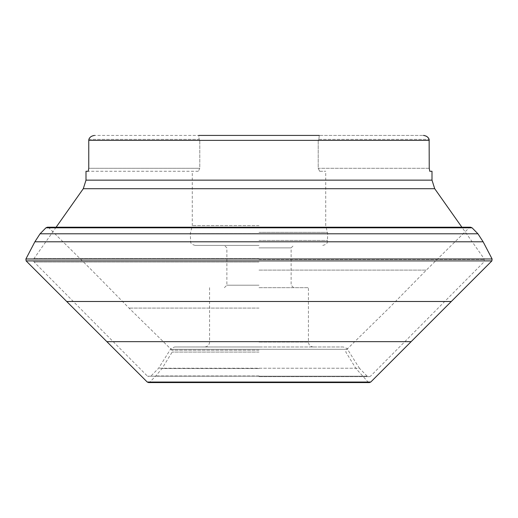 <?xml version="1.0" encoding="UTF-8"?>
<svg xmlns="http://www.w3.org/2000/svg" width="518" height="518" viewBox="0 0 518 518"><rect width="100%" height="100%" fill="white"/><g stroke="black" fill="none" stroke-linecap="round" stroke-linejoin="round"><path stroke-width="0.39" stroke-dasharray="2.59 1.94" d="M319.295 135.425L318.848 139.381L319.295 135.425L423.433 135.425L94.567 135.425L319.295 135.425L198.705 135.425L199.152 139.381L198.705 135.425M318.848 139.381L429.137 139.381L318.848 139.381L318.207 140.372L318.848 139.381M88.863 139.381L199.152 139.381L199.793 140.372L318.207 140.372L199.793 140.372L199.152 139.381L88.863 139.381M429.241 168.298L318.207 168.298L318.207 140.372L318.207 168.298L319.658 171.264L318.207 168.298L429.241 168.298L429.241 140.372L88.759 140.372L88.759 168.298L199.793 168.298L199.793 140.372L199.793 168.298L198.342 171.264L199.793 168.298L88.759 168.298M198.342 171.264L88.248 171.264L198.342 171.264M259 225.634L192.269 225.634L259 225.634M88.248 171.264L86.001 171.264M431.999 171.264L429.752 171.264M424.546 135.541L425.66 135.891M426.631 136.396L427.447 137.005M428.159 137.73L428.729 138.539M319.658 171.264L325.731 171.264L319.658 171.264M259 245.409L195.234 245.409L259 245.409M259 247.876L291.129 247.876L259 247.876M259 285.198L226.871 285.198L259 285.198M259 287.671L308.43 287.671L259 287.671M343.311 346.982L174.689 346.982L343.311 346.982C346.665 348.213 348.057 348.983 347.494 349.294L259 349.294L347.494 349.294L359.421 368.24L158.579 368.24L359.421 368.24L367.158 376.191L147.5 376.204L367.158 376.191L368.22 376.644L259 376.644L368.22 376.644M259 376.644L369.451 376.644L259 376.644M411.13 341.66L106.87 341.66M451.301 301.495L66.699 301.495M259 308.08L129.008 308.08L259 308.08M431.999 180.147L86.001 180.147M434.712 188.701L83.288 188.701M259 258.618L33.968 258.618L259 258.618M259 259.473L484.304 259.473L259 259.473M259 260.988L484.304 260.988L259 260.988M259 262.037L34.123 262.037L259 262.037M259 232.388L327.538 232.388L259 232.388M259 233.663L190.294 233.663L259 233.663M259 240.462L327.706 240.462L259 240.462M259 342.042L308.43 342.042L259 342.042M259 349.294L170.506 349.294L259 349.294M259 376.191L150.842 376.191L259 376.191M147.242 382.031L370.758 382.031M259 381.967L368.026 381.967L259 381.967M259 375.951L155.776 375.951L259 375.951M259 368.538L162.024 368.538L259 368.538M259 352.078L172.164 352.078L259 352.078M259 350.162L171.957 350.162L259 350.162M259 270.111L426.327 270.111L259 270.111M45.953 227.803L472.047 227.803M40.067 233.793L477.933 233.793M483.126 241.796L34.874 241.796M25.9 258.981L492.1 258.981M491.886 260.904L26.114 260.904M195.234 245.409C190.326 244.256 190.889 242.249 190.656 242.32L190.294 233.663L192.269 225.634L192.269 171.264M56.112 227.221L33.968 258.618L33.696 260.988L34.123 262.037L147.5 376.204L148.549 376.644M369.451 376.644L370.5 376.204L483.877 262.037L484.304 260.988L484.032 258.618L461.888 227.221M322.766 245.409C327.674 244.256 327.111 242.249 327.344 242.32L327.706 233.663L325.731 225.634L325.731 171.264M293.602 287.671L291.129 285.198L291.129 247.876L293.602 245.409M224.398 287.671L226.871 285.198L226.871 247.876L224.398 245.409M313.371 346.982C310.373 346.691 308.722 345.046 308.43 342.042L308.43 287.671M174.689 346.982L259 346.982L174.689 346.982C171.335 348.213 169.943 348.983 170.506 349.294L158.579 368.24L150.842 376.191L149.78 376.644M209.57 287.671L209.57 342.042C209.278 345.046 207.627 346.691 204.629 346.982M368.026 381.967L369.438 382.575L148.562 382.575L149.974 381.967L155.776 375.951L162.024 368.538L172.164 352.078L171.957 350.162L129.008 308.08L91.673 270.111L48.834 227.803L47.384 227.221L470.616 227.221L469.166 227.803L426.327 270.111L388.992 308.08L346.043 350.162L345.836 352.078L355.976 368.538L368.026 381.967"/><path stroke-width="0.78" d="M198.705 135.425L319.295 135.425M429.241 168.298L429.752 171.264L429.241 168.298L429.137 139.381C428.321 137.153 426.418 135.833 423.433 135.425L424.546 135.541M94.567 135.425C91.615 135.807 89.711 137.128 88.863 139.381L88.759 140.372L88.863 139.381C89.679 137.153 91.582 135.833 94.567 135.425M88.759 168.298L88.248 171.264L88.759 168.298L88.759 140.372L429.241 140.372L428.729 138.539M461.888 227.221L434.712 188.701L83.288 188.701L86.001 180.147L86.001 171.264L88.248 171.264M429.752 171.264L431.999 171.264L431.999 180.147L86.001 180.147M425.66 135.891L426.631 136.396M427.447 137.005L428.159 137.73M106.87 341.66L411.13 341.66L491.886 260.904L492.1 258.981L483.126 241.796L477.933 233.793L472.047 227.803L470.616 227.221L47.384 227.221L45.953 227.803L40.067 233.793L34.874 241.796L25.9 258.981L26.114 260.904L147.242 382.031L148.562 382.575L369.438 382.575L370.758 382.031L411.13 341.66M66.699 301.495L451.301 301.495M370.758 382.031L147.242 382.031M45.953 227.803L472.047 227.803M477.933 233.793L40.067 233.793M34.874 241.796L483.126 241.796M492.1 258.981L25.9 258.981M26.114 260.904L491.886 260.904M83.288 188.701L56.112 227.221M434.712 188.701L431.999 180.147"/></g></svg>
